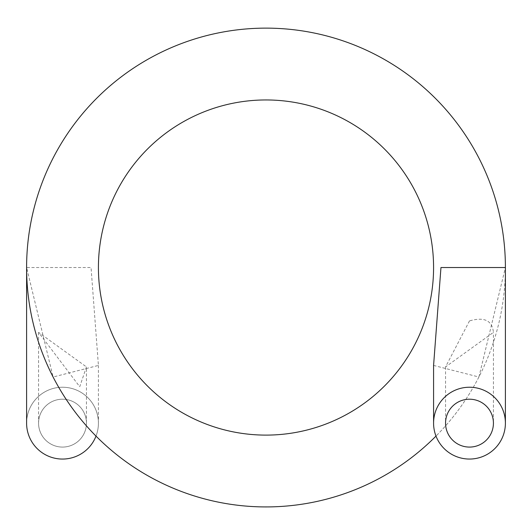 <?xml version="1.0" encoding="UTF-8"?>
<svg xmlns="http://www.w3.org/2000/svg" width="532" height="532" viewBox="0 0 532 532"><rect width="100%" height="100%" fill="white"/><g stroke="black" fill="none" stroke-linecap="round" stroke-linejoin="round"><path stroke-width="0.4" stroke-dasharray="2.66 2" d="M433.58 365.431L478.9 377.015A239.4 239.4 0 0 1 435.994 436.094M26.6 267.53A239.4 239.4 0 0 1 351.512 43.923A239.4 239.4 0 0 1 444.306 427.276A239.4 239.4 0 0 1 53.1 377.015L26.6 267.53L91.039 267.53L98.42 365.431L53.1 377.015M478.9 377.015L505.4 267.53M478.9 457.799A35.91 35.91 0 0 0 469.49 387.229A35.91 35.91 0 0 0 433.58 423.139A35.91 35.91 0 0 0 478.9 457.799M469.49 320.909L445.543 366.92L493.437 332.374C492.253 320.477 484.273 316.66 469.49 320.909M493.43 423.139A23.94 23.94 0 0 1 469.49 447.079A23.94 23.94 0 0 1 445.55 423.139A23.94 23.94 0 0 1 469.49 399.2A23.94 23.94 0 0 1 493.43 423.139A23.94 23.94 0 0 1 469.49 447.079A23.94 23.94 0 0 1 445.55 423.139A23.94 23.94 0 0 1 469.49 399.2A23.94 23.94 0 0 1 493.43 423.139L493.43 332.374M26.6 423.139A35.91 35.91 0 0 1 80.465 392.044A35.91 35.91 0 0 1 80.465 454.242A35.91 35.91 0 0 1 26.6 423.139A35.91 35.91 0 0 1 62.51 387.229A35.91 35.91 0 0 1 96.006 436.094M86.45 423.139A23.94 23.94 0 0 1 62.51 447.079A23.94 23.94 0 0 1 38.57 423.139A23.94 23.94 0 0 1 62.51 399.2A23.94 23.94 0 0 1 86.45 423.139A23.94 23.94 0 0 0 62.51 399.2A23.94 23.94 0 0 0 53.539 445.337A23.94 23.94 0 0 0 86.45 423.139A23.94 23.94 0 0 0 62.51 399.2A23.94 23.94 0 0 0 53.539 445.337A23.94 23.94 0 0 0 86.45 423.139L86.45 366.92L79.727 386.724L38.563 332.387L86.457 366.92M445.55 366.92L445.55 423.139M98.42 365.431L98.42 423.139M38.57 332.387L38.57 423.139"/><path stroke-width="0.8" d="M98.42 267.53A167.58 167.58 0 0 1 349.79 122.407A167.58 167.58 0 0 1 349.79 412.659A167.58 167.58 0 0 1 98.42 267.53A167.58 167.58 0 0 1 349.79 122.407A167.58 167.58 0 0 1 349.79 412.659A167.58 167.58 0 0 1 98.42 267.53A167.58 167.58 0 0 1 349.79 122.407A167.58 167.58 0 0 1 349.79 412.659A167.58 167.58 0 0 1 98.42 267.53M435.994 436.094A239.4 239.4 0 0 1 26.6 267.53A239.4 239.4 0 0 1 266 28.13A239.4 239.4 0 0 1 505.4 267.53L505.4 423.139M505.4 267.53L440.962 267.53L433.58 365.431L433.58 423.139A35.91 35.91 0 0 0 487.445 454.242A35.91 35.91 0 0 0 487.445 392.044A35.91 35.91 0 0 0 433.58 423.139M445.55 423.139A23.94 23.94 0 0 0 481.46 443.874A23.94 23.94 0 0 0 481.46 402.411A23.94 23.94 0 0 0 445.55 423.139M96.006 436.094A35.91 35.91 0 0 1 26.6 423.139L26.6 267.53"/></g></svg>
